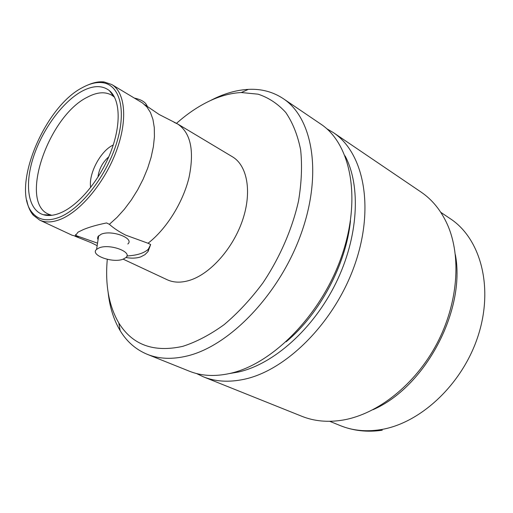 <?xml version="1.0" encoding="UTF-8"?>
<svg xmlns="http://www.w3.org/2000/svg" width="513" height="513" viewBox="0 0 513 513"><rect width="100%" height="100%" fill="white"/><g stroke="black" fill="none" stroke-linecap="round" stroke-linejoin="round"><path stroke-width="0.77" d="M174.08 122.299L177.812 124.075C190.746 132.989 194.485 150.777 189.034 177.453C183 202.52 166.379 229.099 148.039 243.252L150.668 244.534L148.033 251.556L144.916 254.679L140.754 256.866C136.516 258.302 131.591 258.52 125.98 257.513M75.642 234.486L75.629 235.429L77.989 232.177L83.388 229.555C89.435 227.054 97.162 224.848 106.569 222.943L109.372 224.316C113.783 228.266 119.247 231.882 125.768 235.166L148.039 243.252M123.158 259.155L125.942 257.552C132.899 251.947 109.526 243.406 99.099 247.901L96.598 249.356C89.57 255.089 112.713 263.477 123.158 259.155L167.123 279.713C173.689 282.753 181.275 282.932 189.887 280.252C210.49 273.775 233.114 248.318 242.604 220.058C252.172 191.791 247.311 165.494 232.447 156.792L177.812 124.075M127.827 244.008C134.759 238.269 111.565 229.6 101.183 234.223L98.028 236.499L97.566 238.244L98.06 239.789M134.412 98.092C141.812 99.682 146.134 102.549 147.378 106.685M326.685 128.68L333.245 132.527C363.557 152.412 374.971 206.899 354.881 264.407C334.983 321.914 286.626 370.386 244.124 379.287C229.016 382.493 215.447 381.672 203.404 376.831L196.55 373.547M333.245 132.527L421.019 192.035C432.209 199.608 440.988 210.413 447.355 224.444C461.623 256.34 458.154 303.632 436.646 344.133C415.113 384.622 377.85 413.959 343.434 419.98L342.921 420.07C327.922 422.526 314.232 421.263 301.836 416.287L203.404 376.831M455.377 254.698C465.868 310.615 425.219 387.11 373.002 409.701M97.945 177.203C98.996 169.046 102.606 162.249 108.782 156.811M51.775 215.313L48.6 214.21C18.628 202.077 48.491 115.919 87.511 97.117C97.028 92.084 105.139 91.449 111.84 95.213L114.534 97.226M60.919 212.709C54.301 215.524 48.466 216.197 43.413 214.735C27.984 210.138 24.355 185.206 33.274 157.529C42.149 129.827 62.381 101.959 81.894 91.269C93.013 85.318 102.17 85.1 109.378 90.615C120.369 99.548 121.35 125.012 110.571 152.464C99.849 179.903 78.842 205.072 60.919 212.709M82.535 87.543C89.672 83.645 96.232 82.009 102.222 82.651C119.529 84.414 126.769 109.641 116.836 142.332C107.057 174.971 81.67 207.983 60.188 216.922C48.331 221.699 39.206 220.481 32.813 213.261C10.228 189.457 43.65 107.102 82.535 87.543M88.114 84.908C93.86 82.401 99.182 81.413 104.081 81.952L111.744 84.517C125.255 92.366 127.904 119.843 116.477 150.751C105.133 181.653 81.381 210.606 61.246 219.013C52.826 222.501 45.644 222.866 39.681 220.109L33.268 215.191C30.081 211.433 27.92 206.476 26.785 200.307M176.504 123.357C187.065 113.944 197.98 106.537 209.253 101.132C220.154 95.944 230.831 93.077 241.277 92.539L258.11 94.18C268.626 97.656 277.841 103.754 285.754 112.469C292.705 122.645 297.668 135.086 300.631 149.79C302.292 165.59 301.586 182.686 298.508 201.083C292.198 229.125 279.784 257.706 262.848 282.996C250.863 299.079 237.974 312.949 224.168 324.614C210.17 334.733 196.364 341.979 182.743 346.352C153.701 352.739 132.386 344.948 118.804 322.978C108.852 305.838 105.011 284.632 107.288 259.341M211.151 100.189L214.652 98.451C226.105 93 237.346 89.974 248.363 89.371C261.284 88.717 272.89 91.795 283.195 98.599C312.757 117.913 322.728 173.753 301.048 233.934C279.559 294.109 229.875 345.698 187.482 355.9C172.413 359.581 159.011 359.055 147.282 354.329C135.881 349.597 126.833 341.696 120.145 330.629C113.739 319.875 109.75 307.216 108.166 292.66M283.195 98.599L320.702 124.024C350.847 143.781 361.915 198.621 341.44 256.795C321.144 314.969 272.448 364.217 229.952 373.432C214.851 376.754 201.314 376.01 189.342 371.194L147.282 354.329M345.076 155.894C361.152 186.116 358.516 237.012 335.925 283.029C313.34 329.038 273.628 364.147 238.487 372.008L229.394 373.56M111.744 84.517L142.511 102.978L146.962 107.037L150.482 112.559L152.951 119.458L154.285 127.583L154.432 136.759L153.368 146.763L151.091 157.356L147.661 168.258L143.146 179.178L137.664 189.823L131.366 199.916L124.428 209.182L117.028 217.384L109.372 224.316M126.903 255.974C137.061 255.384 144.204 253.121 148.334 249.196L150.668 244.534M97.541 243.175L75.629 235.429M78.418 236.737L72.198 235.281L39.681 220.109M350.482 220.68C346.172 264.259 319.823 313.841 286.113 341.799M90.666 187.495C88.307 173.894 100.644 150.675 113.238 145.019M440.782 212.331L450.318 218.724C480.36 238.398 493.878 286.735 478.244 335.419C462.771 384.109 420.256 423.706 380.178 429.721C365.705 431.914 352.431 430.548 340.35 425.636C353.489 430.875 367.462 432.401 382.268 430.227M176.607 123.409L159.216 114.534L144.685 104.671M97.162 245.656L91.122 242.655L74.815 236.134M98.547 236.608L98.092 236.403M51.204 215.37L50.556 215.082M51.011 215.107L43.413 214.735M102.222 82.651L104.081 81.952M241.277 92.539L248.363 89.371M118.804 322.978L120.145 330.629M32.813 213.261L33.268 215.191M113.937 96.707L109.378 90.615M114.264 96.713L113.662 96.341M329.718 421.308L340.35 425.636M148.033 251.556L148.334 249.196M96.598 249.356L98.682 235.717"/></g></svg>
